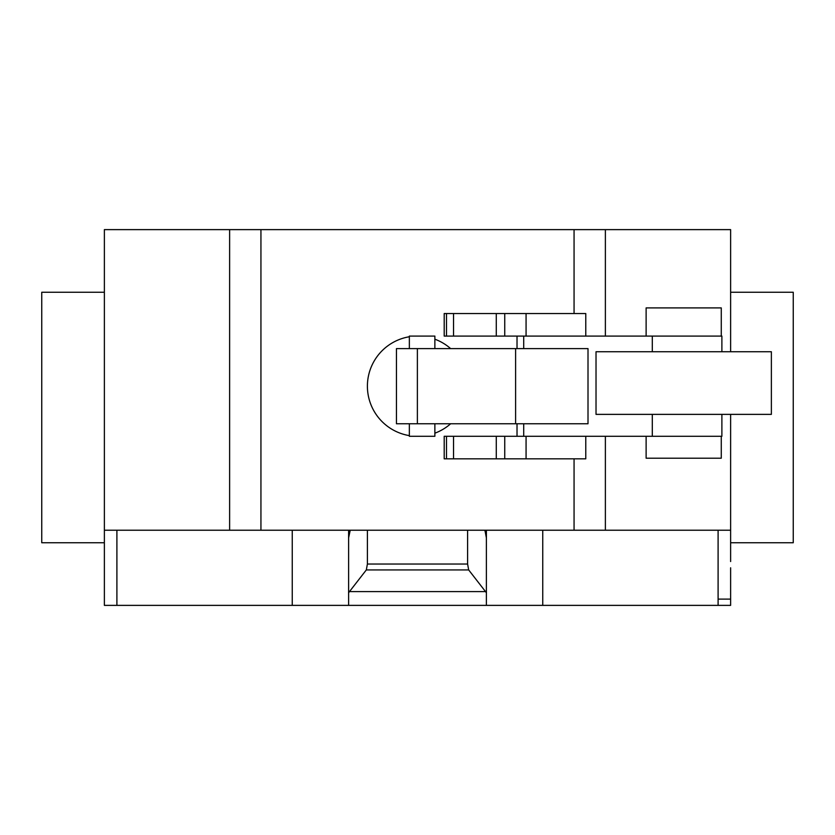 <?xml version="1.0" encoding="UTF-8"?>
<svg xmlns="http://www.w3.org/2000/svg" width="835" height="835" viewBox="0 0 835 835"><rect width="100%" height="100%" fill="white"/><g stroke="black" fill="none" stroke-linecap="round" stroke-linejoin="round"><path stroke-width="1.25" d="M646.123 436.287L646.123 458.206L721.273 458.206L721.273 436.287M721.273 336.087L721.273 307.906L646.123 307.906L646.123 336.087M585.773 336.087L585.773 313.542L444.199 313.542L444.199 336.087L517.022 336.087L517.022 348.613M446.485 313.542L446.485 336.087M453.53 313.542L453.53 336.087M496.272 313.542L496.272 336.087M504.747 313.542L504.747 336.087M517.022 423.762L517.022 436.287L444.199 436.287L444.199 458.832L585.773 458.832L585.773 436.287M446.485 436.287L446.485 458.832M453.53 436.287L453.53 458.832M496.272 436.287L496.272 458.832M504.747 436.287L504.747 458.832M771.373 414.369L771.373 351.744L596.023 351.744L596.023 414.369L771.373 414.369M409.348 423.762L409.348 436.287L434.868 436.287L434.868 423.762M434.868 348.613L434.868 336.087L409.348 336.087L409.348 348.613M515.602 348.613L396.448 348.613L396.448 423.762L588.007 423.762L588.007 348.613L515.602 348.613L515.602 423.762M517.022 436.287L721.889 436.287L721.889 414.369M721.889 351.744L721.889 336.087L517.022 336.087M730.625 292.25L793.25 292.25L793.25 542.75L730.625 542.75M104.375 292.25L41.75 292.25L41.75 542.75L104.375 542.75L104.375 229.625L260.938 229.625L260.938 530.225L574.062 530.225L574.062 458.832M730.625 561.538L730.625 414.369M730.625 351.744L730.625 229.625L260.938 229.625M730.625 530.225L605.375 530.225L605.375 436.287M605.375 336.087L605.375 229.625M730.625 567.8L730.625 605.375L348.613 605.375L348.613 592.725L366.325 569.929L367.4 564.042L467.6 564.042L468.675 569.929L486.387 592.725L486.387 605.375M468.675 569.929L366.325 569.929M467.6 530.225L467.6 564.042M367.4 530.225L367.4 564.042M484.926 530.225L486.387 537.886L486.387 592.725M486.387 537.886L486.387 530.924L484.926 530.924M486.387 530.225L486.387 530.924M292.25 530.225L292.25 605.375L348.613 605.375M348.613 592.725L348.613 537.886L350.074 530.924L348.613 530.924L348.613 599.112M348.613 530.924L348.613 530.225M350.074 530.924L350.074 530.225M104.375 561.538L104.375 530.225L229.625 530.225L229.625 229.625M229.625 530.225L260.938 530.225M574.062 313.542L574.062 229.625M574.062 530.225L605.375 530.225M292.25 605.375L104.375 605.375L104.375 551.517M526.071 313.542L526.071 336.087M526.071 436.287L526.071 458.832M417.375 348.613L417.375 423.762M523.712 423.762L523.712 436.287M652.302 336.087L652.302 351.744M652.302 414.369L652.302 436.287M523.712 336.087L523.712 348.613M718.1 605.375L718.1 599.112L730.625 599.112M718.1 599.112L718.1 530.225M542.75 605.375L542.75 530.225M485.511 591.597L349.489 591.597M116.9 605.375L116.9 530.225M409.348 336.755A50.1 50.1 0 0 0 409.348 435.62M450.639 348.613A50.1 50.1 0 0 0 434.868 339.198M434.868 433.177A50.1 50.1 0 0 0 450.639 423.762"/></g></svg>
